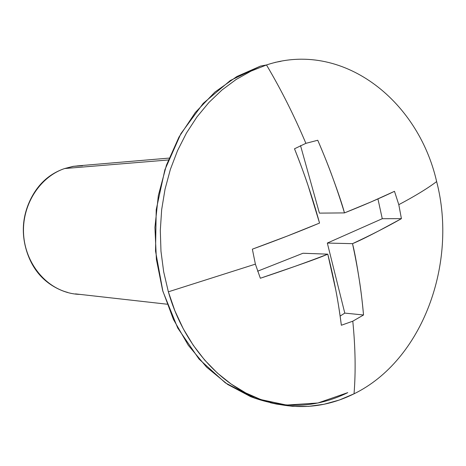 <?xml version="1.0" encoding="UTF-8"?>
<svg xmlns="http://www.w3.org/2000/svg" width="466" height="466" viewBox="0 0 466 466"><rect width="100%" height="100%" fill="white"/><g stroke="black" fill="none" stroke-linecap="round" stroke-linejoin="round"><path stroke-width="0.7" d="M294.5 148.782L305.888 143.342C294.151 115.562 281.015 89.437 266.488 64.96L251.028 71.117L236.128 79.482L222.014 89.973L208.896 102.491L196.99 116.89L186.487 132.991L177.563 150.576L170.37 169.397L165.04 189.184L161.667 209.636L160.304 230.443L160.98 251.285L163.683 271.847L168.36 291.815L255.385 264.14L252.356 249.17L287.231 236.081L319.548 223.063L308.113 185.654C304.974 176.136 300.436 163.84 294.5 148.782C304.292 173.189 312.645 197.951 319.548 223.063C298.846 231.724 276.449 240.427 252.356 249.17M436.642 181.583C457.932 263.331 422.429 360.48 354.038 393.811C422.429 360.48 457.932 263.331 436.642 181.583C427.427 188.509 414.81 196.203 398.797 204.667L401.412 218.659L378.771 230.868C367.179 236.944 358.424 241.213 352.506 243.671C354.445 251.081 356.706 263.173 359.298 279.95C360.806 289.112 362.216 300.791 363.527 314.987L352.791 321.19C355.407 347.485 355.82 371.693 354.038 393.811C355.82 371.693 355.407 347.485 352.791 321.19L341.351 325.251C339.498 311.142 337.664 299.51 335.852 290.365L327.784 254.168C321.732 256.801 310.921 260.814 295.357 266.22L260.348 278.249L255.385 264.14L168.36 291.815L174.925 310.886L183.272 328.78L193.244 345.254L204.673 360.072L217.377 373.056L231.148 384.048L245.768 392.937L261.024 399.642L276.699 404.115L292.572 406.358L308.434 406.387L324.091 404.249L339.353 400.026L354.038 393.811C322.676 409.294 290.196 410.668 256.597 397.947C216.952 382.178 182.765 342.446 168.36 291.815L163.683 271.847L160.98 251.285L160.304 230.443L161.667 209.636L165.04 189.184L170.37 169.397L177.563 150.576L186.487 132.991L196.99 116.89L208.896 102.491L222.014 89.973L236.128 79.482L251.028 71.117L266.488 64.96C341.316 40.047 417.897 99.083 436.642 181.583C417.897 99.083 341.316 40.047 266.488 64.96C281.015 89.437 294.151 115.562 305.888 143.342L317.748 140.254C324.068 154.98 328.891 167.003 332.217 176.323C338.45 193.227 342.533 205.419 344.473 212.904L371.309 201.819L394.486 191.322L398.797 204.667C414.81 196.203 427.427 188.509 436.642 181.583M260.546 66.067L266.488 64.96L260.546 66.067L236.897 76.5L214.89 92.099L195.33 112.487L178.967 137.086L166.461 165.098L158.335 195.569L154.928 227.402L156.39 259.428L162.646 290.481L173.428 319.437L188.287 345.277L206.613 367.173L227.682 384.456L250.714 396.688C284.167 409.346 316.519 407.995 347.764 392.64L317.928 402.991L286.538 405.065L255.123 398.372L225.369 382.877L199.023 359.059L177.715 327.988L162.879 291.291L155.533 251.063L156.215 209.717L164.877 169.781L180.907 133.637L203.217 103.353L230.32 80.496L260.546 66.067M82.523 165.733L73.506 166.356L64.652 168.535L168.354 159.966L64.652 168.535C40.495 176.585 22.712 203.473 23.492 231.952C24.162 260.436 43.239 286.007 67.698 292.421M81.445 165.552L73.127 166.345L64.652 168.535C49.157 173.771 37.6 184.443 29.981 200.549C22.45 216.76 21.302 233.495 26.539 250.76C31.88 267.95 41.882 280.381 56.549 288.064C64.314 292.112 72.125 294.221 79.989 294.395M394.486 191.322C380.239 198.126 363.567 205.32 344.473 212.904L319.408 213.125L344.473 212.904C337.035 188.351 328.122 164.137 317.748 140.254M300.523 145.578L319.408 213.125L300.523 145.578M260.348 278.249C284.534 270.233 307.012 262.207 327.784 254.168L302.987 253.254L257.593 271.206L302.987 253.254L327.784 254.168C334.017 278.732 338.537 302.422 341.351 325.251M363.527 314.987L344.788 313.105L363.527 314.987C361.552 292.042 357.876 268.27 352.506 243.671L327.324 243.054L344.788 313.105L340.133 316.076M352.506 243.671C371.21 234.946 387.514 226.604 401.412 218.659L382.266 218.705L327.324 243.054L352.506 243.671M377.938 198.918L382.266 218.705L327.324 243.054L344.788 313.105M274.992 62.403L280.992 61.279M169.088 158.096L77.175 165.913M167.096 304.205L75.434 293.883M276.321 404.039L270.356 402.746"/></g></svg>
